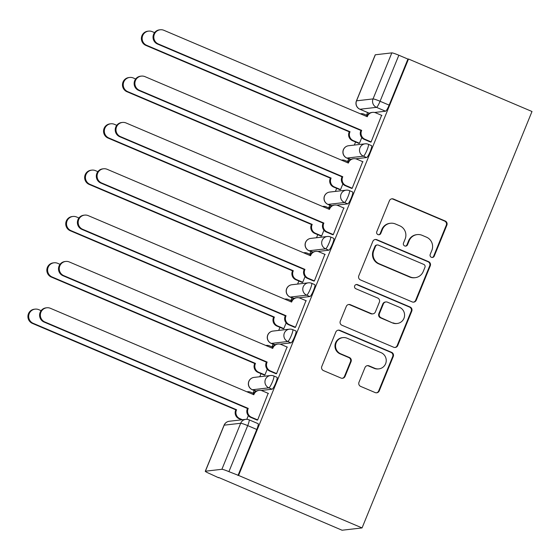 <?xml version="1.0" encoding="UTF-8"?>
<svg xmlns="http://www.w3.org/2000/svg" width="560" height="560" viewBox="0 0 560 560"><rect width="100%" height="100%" fill="white"/><g stroke="black" fill="none" stroke-linecap="round" stroke-linejoin="round"><path stroke-width="0.84" d="M431.389 257.299A2.212 2.177 83.4 0 0 434.238 256.116L446.873 225.141A3.164 3.108 83.4 0 0 445.193 221.004L393.491 199.031A3.164 3.108 83.4 0 0 389.424 200.725L376.782 231.7A2.212 2.177 83.4 0 0 379.05 234.752A2.212 2.177 83.4 0 0 380.807 233.408L382.445 229.397A10.115 9.947 83.4 0 1 395.444 223.979L399.749 225.806A10.115 9.947 83.4 0 1 405.132 239.043L403.501 243.054A2.212 2.177 83.4 0 0 405.762 246.106A2.212 2.177 83.4 0 0 407.519 244.762L409.157 240.751A10.115 9.947 83.4 0 1 422.156 235.326L426.461 237.16A10.115 9.947 83.4 0 1 431.851 250.397L430.213 254.408A2.212 2.177 83.4 0 0 431.389 257.299M432.187 257.474A2.212 2.177 83.4 0 0 433.65 256.179L446.292 225.204A3.164 3.108 83.4 0 0 444.612 221.067L392.903 199.094A3.164 3.108 83.4 0 0 391.643 198.849M378.756 234.766A2.212 2.177 83.4 0 0 380.226 233.478L381.857 229.467L382.445 229.397M405.468 246.12A2.212 2.177 83.4 0 0 406.938 244.832L408.576 240.821L409.157 240.751M358.988 382.27A3.164 3.108 83.4 0 0 360.668 386.407L375.179 392.574A3.164 3.108 83.4 0 0 379.239 390.88L393.274 356.475A3.164 3.108 83.4 0 0 391.594 352.338L339.892 330.365A3.164 3.108 83.4 0 0 335.825 332.066L321.79 366.464A3.164 3.108 83.4 0 0 323.47 370.601L340.991 378.049A3.164 3.108 83.4 0 0 345.058 376.355L351.064 361.627A3.164 3.108 83.4 0 0 349.384 357.497L340.69 353.801A8.456 8.316 83.4 0 1 342.902 337.603A8.456 8.316 83.4 0 1 347.06 338.205L381.094 352.667A8.456 8.316 83.4 0 1 378.882 368.872A8.456 8.316 83.4 0 1 374.731 368.27L369.054 365.855A3.164 3.108 83.4 0 0 364.994 367.549L358.988 382.27M362.061 527.919L238.567 475.44L408.506 59.017L532 111.503L362.061 527.919L342.062 530.229L218.68 477.477M412.174 301.903A3.164 3.108 83.4 0 0 416.241 300.209L430.276 265.811A3.164 3.108 83.4 0 0 428.596 261.674L376.894 239.701A3.164 3.108 83.4 0 0 372.827 241.395L358.792 275.793A3.164 3.108 83.4 0 0 360.472 279.93L412.174 301.903M411.775 311.143L397.74 345.548A3.164 3.108 83.4 0 1 393.673 347.242L341.971 325.269A3.164 3.108 83.4 0 1 340.291 321.132L346.297 306.404A3.164 3.108 83.4 0 1 350.357 304.71L371.329 313.621A3.164 3.108 83.4 0 0 375.389 311.927L379.379 302.162A3.164 3.108 83.4 0 0 377.692 298.025L355.866 288.75A2.212 2.177 83.4 0 1 356.44 284.508A2.212 2.177 83.4 0 1 357.532 284.669L410.095 307.006A3.164 3.108 83.4 0 1 411.775 311.143L411.194 311.213L397.159 345.611L397.74 345.548M367.612 112.525L366.513 115.22M355.586 142.009L354.333 145.068M348.705 158.858L347.606 161.56M336.672 188.342L335.426 191.408M329.798 205.198L328.692 207.893M317.765 234.675L316.512 237.741M310.884 251.531L309.785 254.226M298.858 281.008L297.605 284.074M291.977 297.864L290.878 300.559M279.944 327.348L278.698 330.407M273.07 344.197L271.971 346.899M261.037 373.681L259.791 376.747M254.163 390.537L253.057 393.232M238.567 475.44L228.914 471.646A6.44 0.574 -157.8 0 0 221.893 469.294L205.394 471.205A6.44 0.574 -157.8 0 0 205.282 471.254A6.44 0.574 -157.8 0 0 210.077 473.823L218.568 477.75M408.506 59.017L407.925 59.087L389.137 105.126A6.44 1.022 113 0 1 385.546 111.202L374.563 112.469M369.873 113.008L369.04 113.106L359.975 109.249A6.44 1.022 113 0 1 359.877 109.235L368.949 113.092A6.44 1.022 -67 0 0 369.04 113.106M391.832 52.878L375.333 54.782L356.545 100.821L373.044 98.917L391.832 52.878A6.44 0.574 22.2 0 1 398.853 55.23L380.065 101.269A6.44 1.022 113 0 1 376.474 107.345L359.975 109.249A6.44 6.335 83.4 0 1 356.545 100.821A6.44 0.574 -157.8 0 0 356.433 100.877A6.44 6.44 0 0 0 359.877 109.235M407.925 59.087L398.853 55.23M356.433 100.877L375.221 54.838A6.44 0.574 22.2 0 1 375.333 54.782M358.61 143.297L359.415 143.367L361.781 137.578M370.272 141.946L371.077 142.023L381.605 115.332M351.365 188.279L352.17 188.356L362.698 161.665M339.703 189.63L340.508 189.7L342.874 183.911M332.458 234.619L333.256 234.689L343.784 208.005M320.796 235.963L321.601 236.04L323.96 230.244M313.544 280.952L314.349 281.022L324.877 254.338M301.889 282.296L302.687 282.373L305.053 276.577M294.637 327.285L295.442 327.362L305.97 300.671M282.975 328.629L283.78 328.706L286.146 322.917M275.73 373.618L276.535 373.695L287.063 347.004M264.068 374.969L264.873 375.039L267.239 369.25M256.823 419.958L257.621 420.028L268.149 393.344M273.721 375.956A6.44 1.022 113 0 1 273.812 375.97L277.032 377.335A6.44 1.022 -67 0 1 275.569 383.397A6.44 1.022 -67 0 1 272.09 389.207L261.107 390.474M256.417 391.02L252.371 389.746A6.44 1.022 113 0 1 252.273 389.732L255.493 391.104A6.44 1.022 -67 0 0 255.591 391.111M292.628 329.623A6.44 1.022 113 0 1 292.726 329.637L295.946 331.002A6.44 1.022 -67 0 1 294.483 337.064A6.44 1.022 -67 0 1 290.997 342.874L280.021 344.141M275.324 344.68L271.278 343.413A6.44 1.022 113 0 1 271.187 343.399L274.407 344.764A6.44 1.022 -67 0 0 274.498 344.778M311.535 283.29A6.44 1.022 113 0 1 311.633 283.304L314.853 284.669A6.44 1.022 -67 0 1 313.39 290.731A6.44 1.022 -67 0 1 309.911 296.541L298.928 297.808M294.238 298.347L290.192 297.073A6.44 1.022 113 0 1 290.094 297.066L293.314 298.431A6.44 1.022 -67 0 0 293.405 298.445M330.449 236.957A6.44 1.022 113 0 1 330.54 236.964L333.76 238.336A6.44 1.022 -67 0 1 332.297 244.398A6.44 1.022 -67 0 1 328.818 250.201L317.835 251.475M313.145 252.014L309.099 250.74A6.44 1.022 113 0 1 309.001 250.726L312.221 252.098A6.44 1.022 -67 0 0 312.319 252.112M349.356 190.617A6.44 1.022 113 0 1 349.454 190.631L352.667 192.003A6.44 1.022 -67 0 1 351.204 198.058A6.44 1.022 -67 0 1 347.725 203.868L336.742 205.135M332.052 205.681L328.006 204.407A6.44 1.022 113 0 1 327.915 204.393L331.128 205.765A6.44 1.022 -67 0 0 331.226 205.772M368.263 144.284A6.44 1.022 113 0 1 368.361 144.298L371.581 145.663A6.44 1.022 -67 0 1 370.118 151.725A6.44 1.022 -67 0 1 366.632 157.535L355.656 158.802M350.959 159.341L346.913 158.074A6.44 1.022 113 0 1 346.822 158.06L350.042 159.425A6.44 1.022 -67 0 0 350.133 159.439M237.986 475.503L256.774 429.464A6.44 1.022 -67 0 0 258.125 423.675L249.053 419.818A6.44 1.022 113 0 1 247.702 425.614L228.914 471.646M246.806 419.307L248.325 415.583M417.186 234.612L416.605 234.675A10.115 9.947 83.4 0 0 408.576 240.821M390.474 223.258L389.893 223.321A10.115 9.947 83.4 0 0 381.857 229.467M413.434 302.148A3.164 3.108 83.4 0 0 415.653 300.279L429.695 265.874A3.164 3.108 83.4 0 0 428.015 261.737L376.306 239.764A3.164 3.108 83.4 0 0 375.046 239.519M424.949 267.309A2.212 2.177 83.4 0 0 423.773 264.411L378.385 245.126A2.212 2.177 83.4 0 0 375.543 246.309L373.814 250.537A10.115 9.947 83.4 0 0 379.204 263.774L410.221 276.955A10.115 9.947 83.4 0 0 423.22 271.53L424.949 267.309M377.3 244.965L376.719 245.035A2.212 2.177 83.4 0 0 374.962 246.379L375.543 246.309M415.191 277.676L414.61 277.746A10.115 9.947 83.4 0 1 409.64 277.025L378.616 263.837A10.115 9.947 83.4 0 1 373.233 250.607L374.962 246.379M394.933 347.487A3.164 3.108 83.4 0 0 397.159 345.611M372.883 313.852L372.295 313.915A3.164 3.108 83.4 0 1 370.748 313.691L349.776 304.78A3.164 3.108 83.4 0 0 348.516 304.535M411.194 311.213A3.164 3.108 83.4 0 0 409.514 307.076L356.944 284.732A2.212 2.177 83.4 0 0 356.153 284.564M393.085 322.868A8.456 8.316 83.4 0 0 404.509 316.267A8.456 8.316 83.4 0 0 399.455 307.272L387.457 302.176A3.164 3.108 83.4 0 0 383.397 303.87L379.414 313.635A3.164 3.108 83.4 0 0 381.094 317.772L392.504 322.938A8.456 8.316 83.4 0 0 396.655 323.54L397.243 323.47M385.91 301.952L385.322 302.022A3.164 3.108 83.4 0 0 382.816 303.94L383.397 303.87M392.504 322.938L380.513 317.842A3.164 3.108 83.4 0 1 378.826 313.705L382.816 303.94M378.882 368.872L378.301 368.935A8.456 8.316 83.4 0 1 374.15 368.333L368.473 365.925A3.164 3.108 83.4 0 0 367.213 365.68M342.902 337.603L342.321 337.666A8.456 8.316 83.4 0 0 340.109 353.871L340.69 353.801M342.251 378.294A3.164 3.108 83.4 0 0 344.47 376.418L350.483 361.697A3.164 3.108 83.4 0 0 348.796 357.56L340.109 353.871M376.432 392.819A3.164 3.108 83.4 0 0 378.658 390.95L392.693 356.545A3.164 3.108 83.4 0 0 391.013 352.408L339.304 330.435A3.164 3.108 83.4 0 0 338.044 330.19M358.925 143.423L352.513 140.7A6.44 6.335 -96.6 0 1 349.083 132.272L350.028 131.74L349.846 132.188A6.44 6.335 83.4 0 0 353.276 140.616L359.464 143.248M367.129 115.486L364.063 114.177A6.44 6.335 83.4 0 0 360.374 113.806M154.581 32.648L152.215 31.647A7.406 7.287 83.4 0 0 142.212 37.429A7.406 7.287 83.4 0 0 146.636 45.311L350.028 131.74M349.265 131.831L145.88 45.395A7.406 7.287 -96.6 0 1 147.819 31.206L148.575 31.115M381.913 115.465L375.718 112.833A6.44 6.335 83.4 0 0 367.444 116.284L367.262 116.732L163.877 30.296A7.406 7.287 83.4 0 0 153.874 36.085A7.406 7.287 83.4 0 0 158.298 43.96L361.69 130.396L361.508 130.837A6.44 6.335 83.4 0 0 364.931 139.265L364.175 139.356A6.44 6.335 -96.6 0 1 360.745 130.928L360.927 130.48L157.542 44.051A7.406 7.287 -96.6 0 1 159.481 29.855L160.237 29.771M366.646 116.473L366.688 116.375A6.44 6.335 -96.6 0 1 371.798 112.462L372.561 112.371M370.58 142.079L364.175 139.356M371.126 141.897L364.931 139.265M361.69 130.396L360.927 130.48M340.011 189.763L333.606 187.04A6.44 6.335 -96.6 0 1 330.176 178.612L331.114 178.073L330.932 178.521A6.44 6.335 83.4 0 0 334.362 186.949L340.557 189.581M348.222 161.819L345.149 160.517A6.44 6.335 83.4 0 0 341.467 160.139M135.667 78.981L133.308 77.98A7.406 7.287 83.4 0 0 123.305 83.762A7.406 7.287 83.4 0 0 127.729 91.644L331.114 178.073M330.358 178.164L126.973 91.728A7.406 7.287 -96.6 0 1 128.912 77.539L129.668 77.455M321.104 236.096L314.699 233.373A6.44 6.335 -96.6 0 1 311.269 224.945L311.451 224.497L312.207 224.413L312.025 224.854A6.44 6.335 83.4 0 0 315.455 233.282L321.65 235.914M329.315 208.152L326.242 206.85A6.44 6.335 83.4 0 0 322.56 206.472M116.76 125.321L114.394 124.313A7.406 7.287 83.4 0 0 104.391 130.102A7.406 7.287 83.4 0 0 108.822 137.977L312.207 224.413M311.451 224.497L108.066 138.068A7.406 7.287 -96.6 0 1 109.998 123.872L110.761 123.788M363.006 161.798L356.811 159.166A6.44 6.335 83.4 0 0 348.537 162.624L348.355 163.065L144.97 76.636A7.406 7.287 83.4 0 0 134.96 82.418A7.406 7.287 83.4 0 0 139.391 90.293L342.776 176.729L342.594 177.177A6.44 6.335 83.4 0 0 346.024 185.605L345.268 185.689A6.44 6.335 -96.6 0 1 341.838 177.261L342.02 176.813L138.635 90.384A7.406 7.287 -96.6 0 1 140.574 76.195L141.33 76.104M347.739 162.806L347.781 162.708A6.44 6.335 -96.6 0 1 352.891 158.795L353.647 158.711M351.673 188.412L345.268 185.689M352.219 188.237L346.024 185.605M342.776 176.729L342.02 176.813M344.099 208.131L337.904 205.499A6.44 6.335 83.4 0 0 329.63 208.957L329.448 209.398L126.056 122.969A7.406 7.287 83.4 0 0 116.053 128.751A7.406 7.287 83.4 0 0 120.484 136.633L323.869 223.062L323.687 223.51A6.44 6.335 83.4 0 0 327.117 231.938L326.361 232.022A6.44 6.335 -96.6 0 1 322.931 223.594L323.113 223.153L119.728 136.717A7.406 7.287 -96.6 0 1 121.66 122.528L122.423 122.437M328.832 209.139L328.867 209.041A6.44 6.335 -96.6 0 1 333.984 205.128L334.74 205.044M332.766 234.745L326.361 232.022M333.312 234.57L327.117 231.938M323.869 223.062L323.113 223.153M302.197 282.429L295.785 279.706A6.44 6.335 -96.6 0 1 292.362 271.278L293.3 270.746L293.118 271.194A6.44 6.335 83.4 0 0 296.548 279.622L302.736 282.247M310.408 254.492L307.335 253.183A6.44 6.335 83.4 0 0 303.646 252.805M97.853 171.654L95.487 170.646A7.406 7.287 83.4 0 0 85.484 176.435A7.406 7.287 83.4 0 0 89.915 184.31L293.3 270.746M292.544 270.83L89.152 184.401A7.406 7.287 -96.6 0 1 91.091 170.212L91.854 170.121M283.29 328.762L276.878 326.039A6.44 6.335 -96.6 0 1 273.448 317.611L274.393 317.079L274.211 317.527A6.44 6.335 83.4 0 0 277.634 325.955L283.829 328.587M291.494 300.825L288.428 299.516A6.44 6.335 83.4 0 0 284.739 299.145M78.946 217.987L76.58 216.986A7.406 7.287 83.4 0 0 66.577 222.768A7.406 7.287 83.4 0 0 71.001 230.65L274.393 317.079M273.63 317.17L70.245 230.734A7.406 7.287 -96.6 0 1 72.184 216.545L72.94 216.454M264.376 375.095L257.971 372.372A6.44 6.335 -96.6 0 1 254.541 363.951L254.723 363.503L255.479 363.412L255.297 363.86A6.44 6.335 83.4 0 0 258.727 372.288L264.922 374.92M272.587 347.158L269.514 345.856A6.44 6.335 83.4 0 0 265.832 345.478M60.032 264.32L57.673 263.319A7.406 7.287 83.4 0 0 47.67 269.101A7.406 7.287 83.4 0 0 52.094 276.983L255.479 363.412M254.723 363.503L51.338 277.067A7.406 7.287 -96.6 0 1 53.277 262.878L54.033 262.794M325.185 254.471L318.997 251.839A6.44 6.335 83.4 0 0 310.716 255.29L310.534 255.738L107.149 169.302A7.406 7.287 83.4 0 0 97.146 175.091A7.406 7.287 83.4 0 0 101.577 182.966L304.962 269.395L304.78 269.843A6.44 6.335 83.4 0 0 308.21 278.271L307.447 278.362A6.44 6.335 -96.6 0 1 304.024 269.934L304.199 269.486L100.814 183.05A7.406 7.287 -96.6 0 1 102.753 168.861L103.509 168.777M309.918 255.472L309.96 255.381A6.44 6.335 -96.6 0 1 315.07 251.468L315.833 251.377M313.859 281.085L307.447 278.362M314.398 280.903L308.21 278.271M304.962 269.395L304.199 269.486M306.278 300.804L300.083 298.172A6.44 6.335 83.4 0 0 291.809 301.623L291.627 302.071L88.242 215.635A7.406 7.287 83.4 0 0 78.239 221.424A7.406 7.287 83.4 0 0 82.663 229.299L286.055 315.735L285.873 316.176A6.44 6.335 83.4 0 0 289.296 324.604L288.54 324.695A6.44 6.335 -96.6 0 1 285.11 316.267L285.292 315.819L81.907 229.39A7.406 7.287 -96.6 0 1 83.846 215.194L84.602 215.11M291.011 301.812L291.053 301.714A6.44 6.335 -96.6 0 1 296.163 297.801L296.926 297.71M294.945 327.418L288.54 324.695M295.491 327.236L289.296 324.604M286.055 315.735L285.292 315.819M287.371 347.137L281.176 344.505A6.44 6.335 83.4 0 0 272.902 347.956L272.72 348.404L69.335 261.975A7.406 7.287 83.4 0 0 59.325 267.757A7.406 7.287 83.4 0 0 63.756 275.632L267.141 362.068L266.959 362.516A6.44 6.335 83.4 0 0 270.389 370.944L269.633 371.028A6.44 6.335 -96.6 0 1 266.203 362.6L266.385 362.152L63 275.723A7.406 7.287 -96.6 0 1 64.939 261.534L65.695 261.443M272.104 348.145L272.139 348.047A6.44 6.335 -96.6 0 1 277.256 344.134L278.012 344.05M276.038 373.751L269.633 371.028M276.584 373.576L270.389 370.944M267.141 362.068L266.385 362.152M241.682 419.825L239.064 418.712A6.44 6.335 -96.6 0 1 235.634 410.284L235.816 409.836L236.572 409.752L236.39 410.193A6.44 6.335 83.4 0 0 239.82 418.621L242.438 419.734M253.68 393.491L250.607 392.189A6.44 6.335 83.4 0 0 246.925 391.811M41.125 310.66L38.759 309.652A7.406 7.287 83.4 0 0 28.756 315.441A7.406 7.287 83.4 0 0 33.187 323.316L236.572 409.752M235.816 409.836L32.431 323.407A7.406 7.287 -96.6 0 1 34.363 309.211L35.126 309.127M268.464 393.47L262.269 390.838A6.44 6.335 83.4 0 0 253.988 394.296L253.813 394.737L50.421 308.308A7.406 7.287 83.4 0 0 40.418 314.09A7.406 7.287 83.4 0 0 44.849 321.972L248.234 408.401L248.052 408.849A6.44 6.335 83.4 0 0 251.482 417.277L250.726 417.361A6.44 6.335 -96.6 0 1 247.296 408.933L247.478 408.492L44.086 322.056A7.406 7.287 -96.6 0 1 46.025 307.867L46.788 307.776M253.197 394.478L253.232 394.38A6.44 6.335 -96.6 0 1 258.349 390.467L259.105 390.383M257.131 420.084L250.726 417.361M257.677 419.909L251.482 417.277M248.234 408.401L247.478 408.492M433.65 256.179L434.238 256.116M380.226 233.478L380.807 233.408M406.938 244.832L407.519 244.762M221.893 469.294L240.681 423.262L224.182 425.166L205.394 471.205M385.546 111.202L376.474 107.345A6.44 6.335 83.4 0 1 373.044 98.917A6.44 0.574 22.2 0 1 380.065 101.269L389.137 105.126M272.09 389.207L268.87 387.842L252.371 389.746A6.44 6.335 -96.6 0 1 248.941 381.318A6.44 6.335 83.4 0 1 254.058 377.405A6.44 6.44 0 0 0 252.273 389.732M290.997 342.874L287.784 341.502L271.278 343.413A6.44 6.335 -96.6 0 1 267.855 334.985A6.44 6.335 83.4 0 1 272.965 331.072A6.44 6.44 0 0 0 271.187 343.399M309.911 296.541L306.691 295.169L290.192 297.073A6.44 6.335 -96.6 0 1 286.762 288.645A6.44 6.335 83.4 0 1 291.872 284.739A6.44 6.44 0 0 0 290.094 297.066M328.818 250.201L325.598 248.836L309.099 250.74A6.44 6.335 -96.6 0 1 305.669 242.312A6.44 6.335 83.4 0 1 310.786 238.399A6.44 6.44 0 0 0 309.001 250.726M347.725 203.868L344.505 202.503L328.006 204.407A6.44 6.335 -96.6 0 1 324.576 195.979A6.44 6.335 83.4 0 1 329.693 192.066A6.44 6.44 0 0 0 327.915 204.393M366.632 157.535L363.419 156.163L346.913 158.074A6.44 6.335 -96.6 0 1 343.49 149.646A6.44 6.335 83.4 0 1 348.6 145.733A6.44 6.44 0 0 0 346.822 158.06M368.361 144.298A6.44 1.022 113 0 1 366.898 150.36A6.44 1.022 113 0 1 363.419 156.163A6.44 6.335 -96.6 0 1 365.099 143.829A6.44 6.44 0 0 1 368.361 144.298M349.454 190.631A6.44 1.022 113 0 1 347.984 196.693A6.44 1.022 113 0 1 344.505 202.503A6.44 6.335 -96.6 0 1 346.192 190.162A6.44 6.44 0 0 1 349.454 190.631M330.54 236.964A6.44 1.022 113 0 1 329.077 243.026A6.44 1.022 113 0 1 325.598 248.836A6.44 6.335 -96.6 0 1 327.285 236.495A6.44 6.44 0 0 1 330.54 236.964M311.633 283.304A6.44 1.022 113 0 1 310.17 289.366A6.44 1.022 113 0 1 306.691 295.169A6.44 6.335 -96.6 0 1 308.378 282.828A6.44 6.44 0 0 1 311.633 283.304M292.726 329.637A6.44 1.022 113 0 1 291.263 335.699A6.44 1.022 113 0 1 287.784 341.502A6.44 6.335 -96.6 0 1 289.464 329.168A6.44 6.44 0 0 1 292.726 329.637M273.812 375.97A6.44 1.022 113 0 1 272.349 382.032A6.44 1.022 113 0 1 268.87 387.842A6.44 6.335 -96.6 0 1 270.557 375.501A6.44 6.44 0 0 1 273.812 375.97M256.774 429.464L247.702 425.614A6.44 0.574 22.2 0 0 240.681 423.262A6.44 6.335 -96.6 0 1 245.798 419.349L229.292 421.253A6.44 6.44 0 0 0 224.07 425.215L205.282 471.254M248.962 419.804A6.44 1.022 113 0 1 249.053 419.818A6.44 6.44 0 0 0 245.798 419.349M224.07 425.215A6.44 0.574 -157.8 0 1 224.182 425.166A6.44 6.335 -96.6 0 1 229.292 421.253M392.903 199.094L393.491 199.031M444.612 221.067L445.193 221.004M446.292 225.204L446.873 225.141M376.306 239.764L376.894 239.701M428.015 261.737L428.596 261.674M429.695 265.874L430.276 265.811M415.653 300.279L416.241 300.209M373.233 250.607L373.814 250.537M378.616 263.837L379.204 263.774M409.64 277.025L410.221 276.955M349.776 304.78L350.357 304.71M370.748 313.691L371.329 313.621M356.944 284.732L357.532 284.669M409.514 307.076L410.095 307.006M378.826 313.705L379.414 313.635M380.513 317.842L381.094 317.772M368.473 365.925L369.054 365.855M374.15 368.333L374.731 368.27M348.796 357.56L349.384 357.497M350.483 361.697L351.064 361.627M344.47 376.418L345.058 376.355M339.304 330.435L339.892 330.365M391.013 352.408L391.594 352.338M392.693 356.545L393.274 356.475M378.658 390.95L379.239 390.88M349.083 132.272L349.846 132.188M352.513 140.7L353.276 140.616M145.88 45.395L146.636 45.311M367.444 116.284L366.688 116.375M361.508 130.837L360.745 130.928M158.298 43.96L157.542 44.051M330.176 178.612L330.932 178.521M333.606 187.04L334.362 186.949M126.973 91.728L127.729 91.644M311.269 224.945L312.025 224.854M314.699 233.373L315.455 233.282M108.066 138.068L108.822 137.977M348.537 162.624L347.781 162.708M342.594 177.177L341.838 177.261M139.391 90.293L138.635 90.384M329.63 208.957L328.867 209.041M323.687 223.51L322.931 223.594M120.484 136.633L119.728 136.717M292.362 271.278L293.118 271.194M295.785 279.706L296.548 279.622M89.152 184.401L89.915 184.31M273.448 317.611L274.211 317.527M276.878 326.039L277.634 325.955M70.245 230.734L71.001 230.65M254.541 363.951L255.297 363.86M257.971 372.372L258.727 372.288M51.338 277.067L52.094 276.983M310.716 255.29L309.96 255.381M304.78 269.843L304.024 269.934M101.577 182.966L100.814 183.05M291.809 301.623L291.053 301.714M285.873 316.176L285.11 316.267M82.663 229.299L81.907 229.39M272.902 347.956L272.139 348.047M266.959 362.516L266.203 362.6M63.756 275.632L63 275.723M235.634 410.284L236.39 410.193M239.064 418.712L239.82 418.621M32.431 323.407L33.187 323.316M253.988 394.296L253.232 394.38M248.052 408.849L247.296 408.933M44.849 321.972L44.086 322.056M348.6 145.733L365.099 143.829M329.693 192.066L346.192 190.162M310.786 238.399L327.285 236.495M291.872 284.739L308.378 282.828M272.965 331.072L289.464 329.168M254.058 377.405L270.557 375.501M360.332 113.785L360.899 113.722M341.425 160.118L341.985 160.055M322.518 206.458L323.078 206.388M303.604 252.791L304.171 252.728M284.697 299.124L285.264 299.061M265.79 345.457L266.35 345.394M246.883 391.797L247.443 391.727"/></g></svg>
